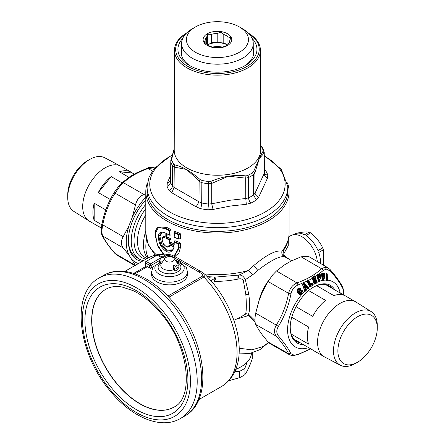 <?xml version="1.0" encoding="UTF-8"?>
<svg xmlns="http://www.w3.org/2000/svg" width="445" height="445" viewBox="0 0 445 445"><rect width="100%" height="100%" fill="white"/><g stroke="black" fill="none" stroke-linecap="round" stroke-linejoin="round"><path stroke-width="0.67" d="M212.326 47.114A14.924 8.616 180 0 1 213.233 46.942A14.924 8.616 180 0 1 222.355 47.075M207.598 44.834A14.924 8.616 180 0 1 213.233 43.043A14.924 8.616 180 0 1 226.967 44.684M227.962 44.4L227.962 36.902A12.299 7.098 180 0 0 223.796 34.493L223.796 43.093A12.299 7.098 180 0 1 226.132 44.15A12.299 7.098 180 0 1 227.495 45.084M205.139 42.831L205.139 40.428A12.299 7.098 180 0 1 206.664 37.146L207.687 34.243L211.497 34.354L211.497 42.948A12.299 7.098 180 0 1 213.973 42.353A12.299 7.098 180 0 1 217.188 42.069L221.004 42.698L221.004 32.179L217.188 33.475L217.188 42.069M223.796 43.093L221.004 42.698M207.581 44.817L207.687 34.243M211.497 42.948L207.687 44.756M227.962 36.902L230.749 37.808L229.731 40.712A12.299 7.098 180 0 1 228.207 43.999L227.184 45.496L223.373 46.792A12.299 7.098 180 0 1 220.898 47.381A12.299 7.098 180 0 1 217.677 47.671L213.867 47.559L211.075 46.647A12.299 7.098 180 0 1 206.908 44.244L204.116 41.93L205.139 40.428M211.497 34.354A12.299 7.098 180 0 1 213.973 33.759A12.299 7.098 180 0 1 217.188 33.475M223.796 34.493L221.004 32.179M206.664 37.146L206.664 44.061M221.471 47.554A14.329 8.271 0 0 0 231.183 37.285A14.329 8.271 0 0 0 213.4 31.678A14.329 8.271 0 0 0 203.688 41.941A14.329 8.271 0 0 0 221.471 47.554M226.177 56.81A31.039 17.922 180 0 1 190.738 48.755A31.039 17.922 180 0 1 195.483 26.945A31.039 17.922 180 0 1 208.694 22.417A31.039 17.922 180 0 1 239.382 26.945A31.039 17.922 180 0 1 226.177 56.81M239.382 26.945L242.764 28.892A35.817 20.681 180 0 1 253.249 43.515A35.817 20.681 180 0 1 227.517 63.357A35.817 20.681 180 0 1 181.616 43.515A35.817 20.681 180 0 1 192.107 28.892L195.483 26.945M253.249 48.105A36.412 21.026 180 0 1 253.85 51.898A36.412 21.026 180 0 1 244.238 66.127M190.632 66.127A36.412 21.026 180 0 1 182.494 57.817A36.412 21.026 180 0 1 181.02 51.898A36.412 21.026 180 0 1 181.616 48.105M182.689 38.492A39.516 22.817 0 0 0 179.513 55.786A39.516 22.817 0 0 0 189.492 65.493A39.516 22.817 0 0 0 245.379 65.493A39.516 22.817 0 0 0 255.352 42.937A39.516 22.817 0 0 0 252.182 38.492M248.516 33.236A41.786 24.125 180 0 1 257.533 42.57A41.786 24.125 180 0 1 229.197 72.513A41.786 24.125 180 0 1 177.338 56.153A41.786 24.125 180 0 1 186.355 33.236M248.416 33.141A42.981 24.814 180 0 1 258.679 43.349A42.981 24.814 180 0 1 229.537 74.148A42.981 24.814 180 0 1 176.192 57.322A42.981 24.814 180 0 1 186.449 33.141M248.399 33.119A42.993 24.82 180 0 1 258.684 43.349A42.993 24.82 180 0 1 260.425 50.307A42.993 24.82 180 0 1 223.574 74.905A42.993 24.82 180 0 1 176.181 57.327A42.993 24.82 180 0 1 174.446 50.307A42.993 24.82 180 0 1 186.472 33.119M263.045 150.137A2.386 1.913 161.7 0 1 264.024 151.155L262.105 147.017A2.386 1.841 149 0 0 261.298 146.372A46.441 26.811 180 0 1 261.994 147.629A46.441 26.811 180 0 1 263.045 150.137L263.084 151.211C261.232 154.137 258.039 161.023 253.689 171.442L252.571 172.705A46.441 26.811 180 0 1 247.798 175.458L245.929 175.925C234.582 174.512 222.901 176.32 210.886 181.343L208.705 181.51A46.441 26.811 180 0 1 202.191 180.498L200.283 179.708C190.905 171.408 182.177 166.369 174.629 164.895L173.572 163.977A46.441 26.811 180 0 1 172.877 162.725A46.441 26.811 180 0 1 171.826 160.217L171.787 158.77L174.229 148.78M261.298 146.372L260.637 145.504M264.024 151.155L263.985 153.23L263.084 151.211M210.886 181.343L211.703 183.418L208.505 183.729L208.521 204.038L211.714 203.766L229.848 200.278L245.773 198.498L248.599 197.841L248.505 177.544A47.515 27.434 0 0 0 253.383 174.724L254.879 172.844L253.689 171.442M247.798 175.458A2.386 1.274 -116.5 0 1 248.505 177.544L245.673 178.161L245.929 175.925M202.191 180.498A2.386 0.64 -78.7 0 0 201.835 182.7L199.126 181.471L200.283 179.708M171.826 160.217A2.386 1.913 -18.3 0 0 170.769 161.941L170.546 182.116L170.769 161.941A47.515 27.434 0 0 0 172.554 165.79L174.256 167.114L174.629 164.895M170.641 161.096L174.229 148.736M170.886 159.85L171.787 158.77M267.584 177.972C265.437 177.021 264.308 175.514 264.202 173.461L264.48 172.766A4.778 3.833 -18.2 0 0 267.801 175.174L267.584 177.972L258.679 197.163C256.492 196.29 255.291 194.943 255.08 193.13L253.583 194.96A47.732 27.557 180 0 1 248.599 197.841A4.778 2.548 63.5 0 0 250.913 203.12L246.302 204.311L245.773 198.498L245.673 178.161L228.541 176.17L211.703 183.418L211.714 203.766L213.055 209.45L230.733 205.99L246.302 204.311M213.055 209.45L207.86 209.779L208.521 204.038A47.732 27.557 180 0 1 201.707 202.987L199.004 201.802L196.15 206.836L200.545 208.649A4.778 1.285 101.4 0 0 201.707 202.987L201.835 182.7A47.515 27.434 0 0 0 208.505 183.729L208.705 181.51M196.15 206.836L171.815 192.785L174.067 187.406L172.371 186.049L172.554 165.79L173.572 163.977M252.571 172.705L253.383 174.724L253.583 194.96L256.264 200.028L258.679 197.163M171.815 192.785L169.028 190.454A51.27 29.598 180 0 1 167.07 186.227A4.778 3.833 161.8 0 0 170.546 182.116A47.732 27.557 180 0 0 172.371 186.049C172.221 187.968 171.108 189.436 169.028 190.454M170.418 181.249L167.281 183.029L167.07 186.227M167.281 183.029L170.48 175.686M264.413 169.267L265.843 170.947A4.778 3.682 -31.1 0 1 264.43 170.663M287.848 190.21A70.421 40.656 180 0 1 237.263 229.726A70.421 40.656 180 0 1 147.022 190.21L147.1 186.566A70.343 40.612 0 0 0 237.241 226.038A70.343 40.612 0 0 0 287.77 186.566L287.848 190.21M287.826 189.22A70.438 40.667 180 0 1 237.268 229.737A70.438 40.667 180 0 1 147.039 189.22M287.431 182.889A71.634 41.357 180 0 1 289.066 191.689A71.634 41.357 180 0 1 237.602 231.372A71.634 41.357 180 0 1 145.799 191.689A71.634 41.357 180 0 1 147.44 182.889M289.066 191.689L289.066 233.213C289.016 239.265 287.186 244.961 283.576 250.301L281.969 251.169C276.072 249.929 266.666 254.724 253.756 265.548L248.533 270.471L239.054 275.082L215.486 277.079L207.326 276.668M180.025 233.403L178.729 234.137L174.407 232.446L175.069 231.489L174.696 231.723L175.069 231.489L180.025 233.403L180.431 233.898L180.431 238.726L178.54 238.865L174.006 236.946A0.478 0.478 0 0 0 174.295 237.385L178.629 239.082L178.54 234.682L174.067 232.629L174.407 232.446L174.201 237.168M167.821 234.309L168.154 237.441L166.964 238.125L166.052 237.524L166.719 238.648L166.964 238.125L169.495 239.46L170.702 238.77L168.154 237.441M171.052 239.31L171.052 242.124L171.408 242.664L170.196 243.359L169.812 242.831L169.812 240.022L169.261 239.994L169.495 239.46L169.812 240.022L171.052 239.31L170.702 238.77M174.323 243.999L171.408 242.664M180.025 242.686L178.729 243.415L179.035 243.966L180.431 243.181L180.025 242.686L175.069 240.773L174.201 242.269L174.407 241.724L174.067 241.908M180.431 243.181L180.431 247.57L178.879 253.222L174.735 256.481M157.886 226.95L166.78 227.389L170.702 229.487L169.495 230.182L165.852 228.213L157.074 227.862L157.886 226.944M171.052 230.032L169.261 230.71L169.495 230.182L169.812 230.744L169.812 234.921L169.495 235.11L171.052 234.804L170.702 234.999L171.052 234.804L171.052 230.032L170.702 229.487M289.066 233.213A71.634 41.357 180 0 1 281.969 251.169C281.468 253.567 282.197 255.386 284.144 256.62C279.015 256.187 270.232 260.787 257.794 270.41L252.732 274.754L245.34 279.66C243.676 276.334 241.579 274.81 239.054 275.082C238.42 275.767 238.425 277.035 239.076 278.893L237.09 279.288C228.875 280.834 221.198 281.507 214.062 281.312L215.43 278.275L214.412 277.057M204.461 273.886A71.634 41.357 180 0 0 237.602 272.902A71.634 41.357 180 0 0 248.533 270.471L252.732 274.754M178.729 239.071L178.629 239.082A0.478 0.478 0 0 0 178.845 239.104L180.219 238.965M180.431 233.898L178.54 234.682L178.729 234.137L179.035 234.687L179.035 238.87M173.661 244.956L173.444 245.495L169.968 243.888L170.196 243.359L173.661 244.956L174.006 244.455M174.468 256.342L179.035 248.037L179.035 243.966L178.54 243.96L178.729 243.415L174.407 241.724M167.103 233.925L166.052 233.925L166.719 233.547L166.964 233.775L166.625 233.97L166.964 233.775L166.719 233.547L169.361 235.11A0.478 0.478 0 0 0 169.623 235.155L170.88 235.038M239.076 278.893C240.895 278.537 242.308 279.048 243.309 280.439L245.34 279.66L248.833 294.334C249.962 304.413 249.845 311.016 248.488 314.142L254.963 320.461M283.009 251.453L284.344 252.754C283.565 253.9 283.804 255.091 285.067 256.331L284.616 256.982L284.144 256.62M288.277 239.844L288.232 245.696L284.344 252.754M214.062 281.312L214.345 280.4L215.224 279.927M214.345 280.4L215.424 279.677M215.519 278.147L214.562 277.14M171.052 242.124L169.261 242.803L169.261 239.994L166.719 238.648M169.968 243.888L169.261 242.803M174.023 256.125L178.54 248.032L178.54 243.96L174.201 242.269L174.201 245.034L174.067 244.672L174.201 245.034L173.444 245.495M169.812 234.921L169.261 234.888L169.261 230.71L165.601 228.736L158.337 227.367L155.333 233.514L157.241 244.494L163.688 254.095M169.495 235.11L166.758 233.736M243.309 280.439L245.846 294.64C246.524 304.096 246.474 310.421 245.701 313.619L244.528 314.482L248.421 315.6L255.085 322.119M215.38 279.616L214.818 280.022M215.369 278.114L214.217 278.698L214.201 277.051M211.013 280.689L214.217 278.698M236.039 319.254L248.421 315.6L248.488 314.142L245.701 313.619M285.067 256.331L289.817 259.68M317.307 261.565A21.989 12.699 -120 0 0 315.505 253.928A21.989 12.699 -120 0 0 291.275 235.394L288.866 236.584M165.012 236.846L165.151 237.174L165.078 236.846L162.764 237.547C161.624 237.224 161.891 239.477 163.565 244.311C166.33 246.791 167.81 247.643 168.015 246.847L170.035 245.073L169.128 245.056L169.806 244.85L173.35 246.491L174.09 247.715C170.758 254.418 166.152 253.555 160.261 245.134C156.679 235.361 158.058 231.089 164.405 232.318L165.078 233.169M165.151 233.497L165.151 237.174L164.672 237.619C157.969 236.145 166.48 251.903 169.128 245.056M233.892 320.317L241.852 316.378L244.528 314.482M208.883 278.314L210.635 276.901M239.137 348.246L251.97 349.853L263.329 346.471L268.469 342.439M145.788 204.35A39.516 22.817 -60 0 1 145.799 204.333A39.516 22.817 -60 0 0 139.424 259.151A39.516 22.817 -60 0 0 143.407 260.67M173.962 247.298L174.09 247.715L173.962 247.298M164.845 237.063L164.672 237.619M164.711 232.574L164.405 232.318L164.711 232.574M173.917 247.537L172.66 250.162L166.725 251.175L160.868 245.056L158.876 236.54L161.763 232.09M320.339 263.334A21.488 12.41 -120 0 0 318.742 252.471L323.432 249.762L323.554 265.214M322.708 247.893L318.014 250.602A21.488 12.41 -120 0 0 305.96 235.605L310.649 232.896C315.983 237.135 320.005 242.136 322.708 247.893A21.488 12.41 60 0 1 323.259 249.289A21.488 12.41 60 0 1 323.432 249.762M297.015 233.208L297.143 233.136C302.478 232.017 306.499 231.656 309.197 232.056L304.508 234.765A21.488 12.41 -120 0 0 294.49 234.098L293.444 234.704M128.377 240.078A39.516 22.817 120 0 0 136.554 257.494L139.424 259.151M169.673 245.178L170.029 245.128M170.658 245.434L169.1 246.63L168.015 246.847M163.187 237.196L165.012 236.089M162.203 232.045L159.95 236.634L161.974 244.516L167.381 250.224L172.983 249.756M309.197 232.056A21.488 12.41 60 0 1 309.926 232.457A21.488 12.41 60 0 1 310.649 232.896M145.799 199.905A41.19 23.78 120 0 0 128.371 240.767A41.19 23.78 120 0 0 142.144 261.399M255.714 324.455C254.707 322.113 254.707 318.347 255.714 313.169L258.957 300.853L262.25 292.371L268.001 281.496L272.829 274.765L276.467 270.966L284.21 265.048L290.796 261.248L301.043 256.782L308.379 256.342L328.065 267.851L325.106 267.145L321.546 268.724C315.282 274.571 307.089 279.304 296.971 282.909C292.676 284.789 289.879 288.265 288.582 293.344C286.424 305.014 282.325 315.572 276.295 325.011C273.931 329.378 273.931 333.105 276.295 336.197L255.714 324.455L258.957 330.134L262.25 334.824L268.001 341.932L270.048 343.657M251.447 353.13A34.026 19.647 180 0 1 241.496 366.519A34.026 19.647 180 0 1 235.833 369.155M145.799 197.263A44.172 25.504 -60 0 0 132.243 217.31L128.95 225.793A44.172 25.504 -60 0 0 128.95 255.074L135.497 265.431M138.44 263.535A44.172 25.504 -60 0 1 132.243 259.763M235.733 369.411A32.235 18.612 0 0 0 240.228 367.253L241.496 366.519M128.95 255.074L123.209 247.954C120.745 244.772 120.745 241.006 123.209 236.668L128.95 225.793M145.799 193.759L143.958 194.465C139.546 196.323 136.721 199.833 135.497 204.995L132.243 217.31M290.991 353.769L294.251 355.227L298.1 354.404L293.249 355.683L289.784 354.915L288.582 353.675L290.991 353.769C288.644 348.986 284.438 343 278.375 335.825C276.3 333.133 276.3 329.973 278.375 326.346L255.714 313.169M298.1 354.404L310.699 348.83M268.001 341.932L288.582 353.675C286.424 348.952 282.325 343.128 276.295 336.197L278.375 335.825M268.001 281.496L288.582 293.344L290.991 293.834C288.644 305.776 284.438 316.612 278.375 326.346M301.043 256.782L321.546 268.724L323.326 270.427L318.57 274.276L319.477 273.975L319.282 274.776L317.229 275.433L318.442 280.795L318.748 280.706L318.498 278.147L319.605 277.791L319.504 277.352A0.478 0.328 -80.8 0 1 319.721 276.89L319.727 276.384L320.3 276.356L320.422 275.461L320.211 274.526L319.477 273.975M276.467 270.966L296.971 282.909L298.1 284.989L307.25 281.023L309.831 285.824L307.412 280.845L307.723 280.639L309.514 284.366L310.588 284.533L311.628 283.793L311.811 284.183L309.559 285.824L309.748 286.335L307.25 280.639L307.072 281.151L307.217 280.734M319.605 281.83L319.81 280.99L319.605 281.83L318.804 282.074L318.386 281.668L316.974 275.416L315.416 276.462L315.594 278.058L315.071 278.336L315.805 278.781L316.139 280.534L316.951 280.956L317.151 282.764L314.548 284.094L314.07 283.776L312.223 278.42L308.685 280.35L307.59 279.894L307.261 280.606M313.97 283.526L312.156 277.58A0.478 0.478 0 0 0 312.151 277.658M315.644 277.135L315.372 277.241L315.305 276.212L314.331 275.833L311.945 277.374M316.974 275.416L317.218 275.055M317.368 274.593L317.329 274.988L318.486 274.621L318.57 274.276L317.368 274.593L317.202 275.071M328.065 267.851L330.273 269.731C336.364 276.745 340.575 282.747 342.906 287.743L343.051 289.005C340.842 284.049 336.637 278.069 330.435 271.061L329.934 269.47M234.943 371.297L239.482 371.358L239.482 377.727A35.222 20.337 0 0 0 244.9 374.601C247.348 371.219 249.795 365.946 252.243 358.776L252.243 352.913M247.142 362.208L244.9 368.232A35.222 20.337 180 0 1 239.482 371.358M251.414 353.642L251.814 353.035M244.9 368.232L244.9 374.601M101.95 224.486L102.778 224.836C101.677 229.932 101.677 233.658 102.778 236.017L102.094 235.227C104.425 240.222 108.636 246.224 114.727 253.238L116.99 255.152M154.754 167.837L146.9 168.566M121.674 183.129L123.454 182.728L119.894 186.316L115.066 193.163L114.51 192.034C108.335 201.746 104.136 212.571 101.905 224.508C101.009 230.198 101.071 233.77 102.094 235.227M136.409 172.971L147.212 168.255C148.686 167.181 151.35 167.114 155.216 168.054M137.694 172.276L132.844 175.124M129.695 176.837L133.055 174.785M128.026 178.028L127.632 178.239M343.051 289.005L343.557 294.952M323.326 270.427L326.263 269.075L330.435 271.061M327.336 280.723L326.63 280.684L326.335 280.089L325.957 273.831L326.268 273.152L326.708 273.124L326.552 273.48A0.478 0.373 -86.8 0 0 326.341 273.953L326.402 279.477L327.019 279.488L326.713 279.688A0.478 0.373 93.2 0 1 326.669 279.488L326.341 273.953L326.691 273.948L327.019 279.488L327.403 280.139L327.298 280.517L326.524 279.677L327.336 280.723L327.631 280.161A37.608 21.71 -60 0 1 340.191 293.005M327.403 280.139L327.27 273.909L326.708 273.124M290.991 293.834C292.009 289.495 294.379 286.547 298.1 284.989M299.235 291.375L298.295 291.77L299.441 292.999L299.735 292.76L298.589 291.525C297.811 290.112 298.133 289.556 299.568 289.862L299.841 289.2C297.688 288.894 297.082 289.851 298.022 292.081L297.861 292.365L297.065 291.375C296.898 289.183 297.794 288.143 299.752 288.265L300.52 288.588C301.504 290.424 301.248 291.097 299.752 290.602L299.235 291.375L300.603 292.727L301.104 292.148L300.892 291.547L301.971 290.357L302.761 291.002L303.19 292.799L301.259 295.035L299.007 294.123L297.861 292.893L297.26 291.264C297.338 289.717 297.544 288.972 297.872 289.039L297.065 291.375L297.861 292.893M306.332 289.817L305.37 291.18L304.836 291.063L302.617 284.889L302.889 284.233M307.356 288.888L307.061 288.633L306.282 289.656A37.608 21.71 -60 0 1 307.239 288.783L307.868 288.922L308.674 288.16L308.257 286.981L304.163 283.476L303.345 283.504L302.622 284.316L302.778 284.767L302.9 284.221L303.407 283.76L303.484 284.105L302.756 284.678M307.106 281.229L309.748 286.697L310.282 286.925L312.874 285.111L310.176 286.747L309.831 285.824L312.168 283.999L312.768 284.928L311.811 284.188L312.168 283.999L311.611 283.398L311.628 283.793L312.234 283.482L311.739 283.343L311.828 283.003L310.588 284.533M319.81 280.99L319.427 279.288L320.522 278.932L320.433 277.102L319.783 276.529L320.3 276.356M323.448 280.873L323.704 280.089L323.448 280.873L322.686 280.967L322.33 280.483L321.501 274.237L321.78 273.497L321.563 274.254L322.403 279.716L322.692 279.683L322.464 277.941L322.814 277.897L323.042 279.638L322.692 279.683A0.478 0.35 83.5 0 0 322.747 279.877L323.042 279.638L323.443 280.122L323.215 278.386L324.522 278.214L324.583 276.412L324.021 275.722L324.511 275.655L323.076 275.655L322.325 274.621L322.197 275.945L322.642 276.579L323.649 276.551L323.71 277.001L322.653 277.135L322.464 277.941M324.511 275.655L324.566 273.853L324.127 273.202L321.78 273.497M323.732 275.572L323.66 276.067L324.116 275.755L323.916 276.095A0.478 0.339 -68.9 0 0 323.649 276.551L324.01 276.506L324.477 278.064L323.771 277.196L322.714 277.33L322.814 277.897L323.215 278.386L324.522 278.214M307.295 280.1L307.25 280.639L308.062 280.461L309.853 284.188L310.143 284.049L308.341 280.328L307.679 280.283L307.59 279.894M307.957 279.805L307.884 280.228L308.591 280.166M311.606 283.103L310.399 283.916L308.685 280.35L308.43 280.483M312.874 285.111L312.501 283.343L311.828 283.003M312.34 278.331L312.312 277.352L314.426 276.245L314.431 276.595L312.334 277.669L314.092 282.809L316.189 281.735L316.045 281.312L314.598 281.952L314.003 281.507L313.909 280.139L315.038 279.56L314.893 279.137L313.792 279.594L313.035 278.665L313.102 277.78L314.576 277.018L314.431 276.595L314.793 276.456L314.331 275.833M312.012 277.825L314.548 284.094M312.201 276.951L312.312 277.352A0.478 0.284 -116.1 0 0 312.334 277.669L312.173 277.791M314.782 275.805L315.594 278.058M315.305 276.212L315.143 276.567M228.802 380.714L239.482 377.727M137.41 172.421L137.321 172.755L137.41 172.421M119.894 186.316L118.776 186.149L121.852 182.917L129.862 176.71L132.888 174.941M327.626 279.972L327.003 273.909L326.285 273.464L326.074 273.936M327.27 273.909L326.691 273.948L326.886 273.191M326.508 273.113L326.146 273.942M309.62 286.469L310.282 286.925M308.257 286.981L308.007 287.231L308.674 288.16M304.163 283.476L303.345 283.504M307.868 288.922L307.022 287.993L308.007 287.231L303.601 283.671L303.69 283.343M302.617 284.889L304.508 290.401M304.942 290.913L302.772 284.728L304.591 290.012L304.931 290.007L305.253 291.019L304.836 291.063A37.608 21.71 -60 0 0 303.19 292.799L301.232 294.857L299.123 293.911L297.861 292.365L299.007 293.594C301.321 294.59 302.311 293.728 301.977 291.013L302.533 291.13L303.012 292.793M302.761 291.002L301.276 290.813L301.148 291.636L301.977 291.013L301.793 290.668L300.892 291.547L301.287 292.053L301.076 292.86L300.442 293.038L299.012 291.558L299.752 290.602M301.971 290.357L301.793 290.668M301.265 291.942L301.148 291.636M300.603 292.727L300.442 293.038L299.735 292.76L300.375 292.604M300.52 288.588L300.303 288.849C301.315 290.351 301.154 290.869 299.819 290.39L299.841 289.2M299.752 288.265L297.872 289.039M300.303 288.849L299.574 288.577L300.303 288.849M299.007 294.123L299.168 293.316C301.248 294.312 302.088 293.6 301.682 291.18M308.646 347.645A37.608 21.71 -60 0 1 301.432 348.724A37.608 21.71 -60 0 1 287.587 329.884A37.608 21.71 -60 0 1 301.259 295.035L301.232 294.857M326.268 273.152L326.135 273.525M326.441 273.113L326.035 273.853L326.413 280.083L326.04 273.847M323.704 280.089L323.432 278.203L322.653 277.135M324.705 277.368L323.927 276.1L324.01 276.506L324.583 276.412M324.694 274.804L324.466 275.505L323.76 274.637L322.38 274.815L322.48 275.383L322.13 275.433M324.566 273.853L323.804 273.525A0.478 0.362 -98 0 0 323.643 273.998L321.679 274.242L321.846 273.77L323.804 273.525L323.932 273.174M324.422 274.838L324.294 273.886L323.999 273.948L324.422 274.838M324.127 273.202L323.699 274.443L322.325 274.621M322.686 280.967L321.501 274.237L321.969 273.419M319.599 281.19L319.838 281.145A37.608 21.71 -60 0 1 322.33 280.483L321.596 274.226M318.804 282.074L319.538 281.624L318.82 280.901L319.098 280.611L319.543 281.062L319.154 279.36L320.522 278.932M318.359 279.004L319.427 279.288L318.576 278.342L319.098 280.611L318.748 280.706A0.478 0.323 73.1 0 0 318.82 280.901L318.514 280.99L318.742 281.88L318.486 281.59L316.996 275.55L318.442 281.418M320.645 278.042L320.461 278.787L319.682 277.986L318.498 278.147M320.433 277.102L319.732 276.89L319.905 276.54L319.721 276.89L320.372 278.114L320.161 277.174L318.436 277.591L317.919 277.04L317.941 275.683L319.382 275.216L319.282 274.776L319.649 274.682L320.239 276.212L319.46 275.411L317.941 275.683M319.783 276.529L319.449 276.912L319.471 276.428L319.783 276.529M320.422 275.461L319.516 274.315L318.486 274.621M320.211 274.526L319.649 274.682L319.688 273.964M309.514 284.366L310.566 283.843M312.896 284.177L312.635 284.316L312.234 283.482L312.501 283.343M317.257 281.846L316.184 280.856A0.478 0.312 -98.1 0 0 316.045 281.312L316.406 281.173L316.551 281.59L316.189 281.735L316.985 281.952L317.062 282.575L314.465 283.904L314.181 282.992L316.284 281.919L317.151 282.764M316.951 280.956L316.406 281.173L316.351 280.5M316.117 279.683L316.056 280.878L316.284 280.506M315.805 278.781L315.071 278.676A0.478 0.306 -92.3 0 0 314.893 279.137L315.255 278.998L315.844 279.788L315.533 278.887L314.971 278.687L315.522 277.919L314.671 277.202L314.938 276.873L313.102 277.78M315.199 278.325L315.071 278.676L315.182 278.325M315.071 278.336L314.771 278.754L314.737 278.292L315.071 278.336M332.126 288.349A32.235 18.612 120 0 0 329.155 285.84A32.235 18.612 120 0 0 323.966 284.349A32.235 18.612 120 0 0 313.408 287.225M326.48 279.482L326.446 279.671A0.478 0.373 93.4 0 1 326.402 279.477L326.63 280.684M290.246 327.342A32.235 18.612 120 0 0 296.921 341.671A32.235 18.612 120 0 0 300.575 342.989M305.37 291.18L306.099 289.895L305.175 288.716L306.421 287.576L307.311 288.594M306.21 290.429L304.803 289.845L305.048 288.555L306.293 287.414L306.733 287.743L307.061 288.633L306.104 289.3L305.048 288.555M306.828 287.498L307.74 288.755L308.552 288.004L307.545 287.62L303.484 284.105L303.807 283.776L307.745 287.131L307.117 287.748L306.293 287.414M323.398 280.667L322.636 280.767L322.458 279.911L323.398 280.667M299.441 292.999C301.043 293.789 301.682 293.255 301.354 291.408M326.185 273.491L325.979 273.909M323.771 277.196L324.071 276.951L323.771 277.196M323.76 274.637L324.06 274.398L323.76 274.637M319.682 277.986L319.966 277.697L319.682 277.986M317.919 277.04L318.665 277.135L318.158 276.445L318.27 276.946L319.471 276.428M319.349 277.363L319.449 276.912L318.759 277.135L318.014 275.878L318.158 276.445L317.802 276.54M319.46 275.411L319.749 275.121L319.46 275.411M315.889 280.472L316.056 280.878L315.961 280.433L314.838 281.017L313.909 280.139M313.842 281.023L314.643 281.262L313.998 280.322L315.399 279.416L315.038 279.56L315.961 280.433L315.911 281.346M314.732 279.182L314.771 278.754L314.064 279.115L313.191 277.964L313.547 279.009L314.737 278.292M294.501 339.774A32.235 18.612 120 0 0 295.308 339.947M326.853 285.306A32.235 18.612 120 0 0 326.302 284.694M306.054 289.745L304.981 289.183M304.074 286.563L304.33 287.303L305.036 287.687L305.576 287.197L304.875 285.829C304.069 285.262 303.801 285.506 304.074 286.563L304.374 286.452C303.924 285.534 304.057 285.406 304.781 286.079L304.875 285.829M298.022 292.081L299.168 293.316M298.295 291.77C297.555 290.051 298.005 289.322 299.652 289.578M322.197 275.945L322.914 276.134L322.48 275.383L322.547 275.894L323.076 275.655L322.642 276.579M313.197 279.149L313.964 279.137L313.386 278.526L313.035 278.665M314.02 279.543L314.064 279.115L313.792 279.594M315.883 281.357L315.928 280.929L314.003 281.507M314.832 281.902L314.838 281.017L314.598 281.952M318.653 277.585L318.665 277.135L318.436 277.591M304.33 287.303L304.63 287.186L304.374 286.452L304.63 287.186L305.576 287.197M305.036 287.687L304.858 287.047L305.264 286.675L304.781 286.079L305.37 287.058A0.478 0.412 27.7 0 0 305.264 286.675L305.426 286.302M371.197 311.595L356.1 302.094A31.64 18.267 120 0 0 355.755 301.882A31.64 18.267 120 0 0 326.524 316.345A31.64 18.267 120 0 0 320.3 353.002A31.64 18.267 120 0 0 324.116 356.684A31.64 18.267 120 0 0 324.466 356.879L340.247 365.2A30.955 17.872 -60 0 1 336.17 361.412A30.955 17.872 -60 0 1 342.455 325.267A30.955 17.872 -60 0 1 371.197 311.595A30.955 17.872 -60 0 1 374.59 314.993A30.955 17.872 -60 0 1 377.271 325.562L377.271 328.099A27.851 16.081 -60 0 1 357.574 362.208A27.851 16.081 -60 0 1 340.291 360.35A27.851 16.081 -60 0 1 348.135 324.961A27.851 16.081 -60 0 1 374.857 318.587A27.851 16.081 -60 0 1 377.271 328.099M291.792 317.291L308.607 327.003A31.64 18.267 120 0 0 308.607 344.135L291.269 334.123M308.68 290.613L325.59 300.375A31.64 18.267 120 0 0 312.735 316.367L296.02 306.711M320.667 284.55L326.435 285.061L344.285 295.369M355.755 301.882L345.537 295.986A31.64 18.267 120 0 0 333.845 295.614L316.645 285.684M326.435 285.061A31.64 18.267 120 0 0 325.729 284.566M293.95 339.162L312.735 350.009A31.64 18.267 120 0 0 313.897 350.782L324.116 356.684M294.101 339.34A31.64 18.267 120 0 0 294.885 339.702M100.715 227.601A31.64 18.267 -60 0 1 99.463 226.983L89.245 221.082A31.64 18.267 -60 0 1 88.9 220.876A31.64 18.267 -60 0 1 85.434 192.635A31.64 18.267 -60 0 1 120.534 166.091A31.64 18.267 -60 0 1 120.884 166.285L131.103 172.182A31.64 18.267 -60 0 1 132.265 172.96L119.41 171.815A31.64 18.267 -60 0 1 131.103 172.182M128.95 177.321L119.41 171.815M134.212 174.084L132.265 172.96M110.293 199.488L98.306 192.563A31.64 18.267 -60 0 1 111.155 176.576L98.306 192.563M121.963 182.817L111.155 176.576M101.855 224.769L94.179 220.336A31.64 18.267 -60 0 1 94.179 203.204L94.179 220.336M105.821 209.923L94.179 203.204M99.463 226.983A31.64 18.267 -60 0 1 98.306 226.21L101.388 227.99M205.39 274.715L203.816 277.051A74.02 42.737 60 0 1 209.806 283.743A74.02 42.737 60 0 1 221.721 386.399C251.03 368.06 240.45 316.54 212.899 282.903L205.401 274.726L201.312 271.773L176.264 257.31C173.239 255.625 170.819 254.685 168.994 254.484L165.612 254.996A74.02 42.737 60 0 0 158.337 254.863M201.312 271.773A4.778 2.759 -60 0 0 198.921 272.006L173.878 257.549A4.778 2.759 -60 0 1 176.264 257.31M357.574 362.208L355.383 363.476A30.955 17.872 -60 0 1 340.247 365.2M120.534 166.091L104.753 157.769A30.955 17.872 120 0 0 89.617 159.494A30.955 17.872 120 0 0 70.41 183.74A30.955 17.872 120 0 0 67.729 197.402A30.955 17.872 120 0 0 73.803 211.369L88.9 220.876M187.423 274.526A17.911 10.341 180 0 1 172.065 284.761A17.911 10.341 180 0 1 152.335 277.435A17.911 10.341 180 0 1 151.606 274.526L151.606 271.828A17.911 10.341 180 0 0 152.335 274.737A17.911 10.341 180 0 0 172.065 282.063A17.911 10.341 180 0 0 187.423 271.828L187.423 274.526M89.617 159.494L87.426 160.756A27.851 16.081 120 0 0 70.143 182.578A27.851 16.081 120 0 0 67.729 194.871L67.729 197.402M174.796 270.694L173.628 269.804A8.716 5.034 180 0 1 161.157 266.783A8.716 5.034 180 0 1 161.44 263.473L165.089 258.284A4.778 2.759 180 0 1 169.517 256.565A4.778 2.759 180 0 1 173.939 258.284A4.778 2.759 180 0 1 174.101 258.545A4.778 2.759 180 0 1 170.863 261.966A4.778 2.759 180 0 1 164.934 260.097A4.778 2.759 180 0 1 165.089 258.284M178.211 268.24L178.211 267.261A2.748 1.585 120 0 0 177.644 266.004A2.748 1.585 120 0 0 175.341 266.956A2.748 1.585 120 0 0 174.896 270.766A2.748 1.585 120 0 0 175.23 270.877L177.116 270.137A1.552 0.896 120 0 0 177.638 269.681A1.552 0.896 120 0 0 178.211 268.24A1.552 0.896 120 0 0 176.587 268.062A1.552 0.896 120 0 0 176.053 269.798A1.552 0.896 120 0 0 177.116 270.137M164.85 258.623L158.225 254.796A2.748 1.585 120 0 0 156.851 254.935A2.748 1.585 120 0 0 155.922 255.747A2.748 1.585 120 0 0 155.839 255.853M157.096 255.124L145.32 261.921L145.32 262.895L146.166 261.432L150.388 263.874L161.363 257.533L160.667 258.484L161.123 261.571A2.748 1.585 120 0 0 161.123 262.155L160.556 262.483L161.68 263.134M177.644 266.004L175.725 264.897L173.344 265.804L173.628 269.804M156.851 254.935L156.011 255.419A1.552 0.896 120 0 0 155.483 255.881A1.552 0.896 120 0 0 155.272 256.181M159.644 263.012A3.938 2.275 -60 0 1 159.644 260.475L151.233 265.331L150.388 263.874L149.542 265.331L145.32 262.895L145.32 265.431L149.542 267.868L151.233 267.868L161.123 262.155M159.644 260.475L161.123 261.571M150.388 268.357L151.233 267.868L151.233 265.331L149.542 265.331L149.542 267.868L150.388 268.357M173.906 407.114A68.052 39.288 60 0 1 139.969 403.693A68.052 39.288 60 0 1 116.901 383.568A68.052 39.288 60 0 1 105.854 289.239M317.101 275.483L317.229 275.433A0.478 0.323 -106.7 0 1 317.329 274.988M260.425 50.307L260.648 150.265A43.21 24.948 180 0 1 223.607 174.991A43.21 24.948 180 0 1 175.97 157.324A43.21 24.948 180 0 1 174.223 150.265L174.446 50.307M254.879 172.844L259.352 158.492L263.985 153.23L264.202 173.461L255.08 193.13L254.879 172.844M199.126 181.471C194.726 176.804 190.421 172.777 186.216 169.389L174.256 167.114L174.067 187.406L199.004 201.802L199.126 181.471M265.843 170.947A51.27 29.598 180 0 1 267.801 175.174M256.264 200.028A51.27 29.598 180 0 1 250.913 203.12M207.86 209.779A51.27 29.598 180 0 1 200.545 208.649M264.269 156.078A67.69 39.077 180 0 1 236.49 221.794A67.69 39.077 180 0 1 158.292 203.298A67.69 39.077 180 0 1 172.282 155.183M156.384 254.852A71.634 41.357 180 0 1 145.799 233.213L148.241 244.75L155.149 255.146M253.756 265.548L257.794 270.41M174.407 232.446L174.067 232.629M166.625 233.97L166.625 237.569L167.821 236.885M178.54 248.032L180.431 247.57M165.601 228.736L166.78 227.389M237.09 279.288L237.046 275.427M268.902 280.077A35.222 20.337 120 0 0 258.901 301.037M145.799 214.935A35.222 20.337 120 0 0 144.792 257.288L147.028 258.578M145.799 231.066A35.222 20.337 120 0 0 147.684 258.195M174.067 236.807L174.006 232.763A0.478 0.478 0 0 1 174.09 232.49L174.746 231.55M166.052 233.925L166.052 237.524M245.846 294.64L248.833 294.334M145.799 208.61A37.013 21.371 120 0 0 146.094 259.118M146.505 239.466A35.939 20.748 120 0 0 148.341 257.827M135.325 265.331L115.066 253.5C109.053 246.552 104.959 240.723 102.778 236.017L123.209 247.954M143.958 194.465L123.454 182.728C129.718 176.899 137.911 172.171 148.029 168.544L152.335 171.008M123.209 236.668L102.778 224.836C104.953 213.166 109.053 202.609 115.066 193.163L135.497 204.995M308.535 287.637L308.724 287.514A37.608 21.71 -60 0 1 309.748 286.697L309.853 286.552M325.106 267.145L326.263 269.075M323.487 280.255L323.721 280.244A37.608 21.71 -60 0 1 326.335 280.089L326.335 280.089M312.768 284.511L313.002 284.422A37.608 21.71 -60 0 1 314.07 283.776L314.17 283.66M317.101 282.163L317.329 282.108A37.608 21.71 -60 0 1 318.386 281.668L318.486 281.59M130.669 176.264L130.574 176.554L130.669 176.264M303.312 344.569A33.286 19.218 -60 0 1 302.494 344.547A33.286 19.218 -60 0 1 290.24 327.77C289.812 313.792 301.454 293.628 313.775 287.008A33.286 19.218 -60 0 1 325.061 283.821A33.286 19.218 -60 0 1 334.857 289.929M326.925 280.7L326.597 280.478M322.842 276.618L323.003 276.15L323.66 276.067L323.504 276.534M124.745 271.439L147.701 258.189A74.02 42.737 60 0 1 156.595 255.08M168.844 297.243L203.816 277.051L202.581 276.067L167.804 296.147M198.921 272.006C201.819 273.553 203.037 274.91 202.581 276.067M133.722 273.408L146.427 266.071M162.091 257.026L165.612 254.996L166.842 255.436C168.855 255.174 171.203 255.881 173.878 257.549M134.996 273.825L147.429 266.65M163.093 257.605L166.842 255.436M103.596 275.377A81.185 46.875 60 0 1 171.714 303.407A81.185 46.875 60 0 1 184.781 415.997C214.023 400.339 205.94 340.353 173.773 302.845C152.463 276.684 123.059 263.885 103.596 275.377L99.207 277.914A81.185 46.875 60 0 1 167.32 305.938A81.185 46.875 60 0 1 180.392 418.534L184.781 415.997M175.419 260.381A14.668 8.466 180 0 1 183.59 265.748A14.668 8.466 0 0 1 173.645 276.262A14.668 8.466 0 0 1 155.444 270.516A14.668 8.466 180 0 1 155.706 265.287M176.609 262.077A11.398 6.58 180 0 1 180.453 265.376A11.398 6.58 180 0 1 172.727 273.547A11.398 6.58 180 0 1 158.581 269.08A11.398 6.58 180 0 1 161.096 262.795M110.521 389.97A76.412 44.116 60 0 1 89.006 292.888A76.412 44.116 60 0 1 162.325 310.376A76.412 44.116 60 0 1 183.841 407.459A76.412 44.116 60 0 1 110.521 389.97M173.939 258.284L177.594 263.473A8.716 5.034 180 0 1 177.878 263.952A8.716 5.034 180 0 1 178.033 266.433M111.734 388.101A72.83 42.047 60 0 1 91.231 295.569A72.83 42.047 60 0 1 161.112 312.24A72.83 42.047 60 0 1 181.616 404.772A72.83 42.047 60 0 1 111.734 388.101M157.141 255.096L161.363 257.533M116.729 383.668A68.052 39.288 60 0 1 105.776 289.289C110.154 286.714 115.533 285.946 121.919 286.969L133.155 290.657C142.801 295.28 152.023 302.839 160.812 313.336C189.503 345.937 194.137 398.542 173.828 407.158A68.052 39.288 60 0 1 116.729 383.668M253.249 43.515L253.249 55.686M181.616 43.515L181.616 55.686M262.105 147.017L260.531 145.198M264.23 152.34L264.452 172.538M264.263 155.561L281.29 169.289L287.77 186.566M172.454 154.615L154.115 168.616L148.997 177.271L147.1 186.566M145.799 191.689L145.799 233.213M173.995 244.884L174.006 242.047A0.478 0.478 0 0 1 174.09 241.774L174.746 240.828M283.576 250.301C282.658 254.223 283.12 256.415 284.961 256.876L291.72 260.781M157.074 227.868L155.694 230.56L155.261 235.683L157.975 246.408L162.458 253.105L163.515 254.095M215.391 278.181L215.146 280.033M169.818 245.039L173.45 246.714L173.9 247.414L172.66 250.162M161.696 232.101L164.567 232.563L165.012 233.308L165.017 237.029M239.015 353.914L249.673 353.53L259.841 349.703L268.53 342.5M162.764 237.547L163.515 236.696M289.784 354.91L269.993 343.623M297.788 354.715L310.788 348.886M114.727 253.238L116.935 255.119L134.868 265.598M342.906 287.737L343.696 291.18L343.612 294.979M118.776 186.149L114.51 192.034M301.293 292.059L301.087 292.849M147.701 258.189C154.098 254.607 161.196 253.372 168.994 254.484M198.765 399.649L221.721 386.399M187.423 271.828L186.377 267.528L175.202 260.075M153.058 266.816L151.606 271.828M180.392 418.534C160.934 430.026 131.525 417.226 110.221 391.066C78.053 353.558 69.971 293.572 99.207 277.914M174.579 270.577L174.896 270.766"/></g></svg>
